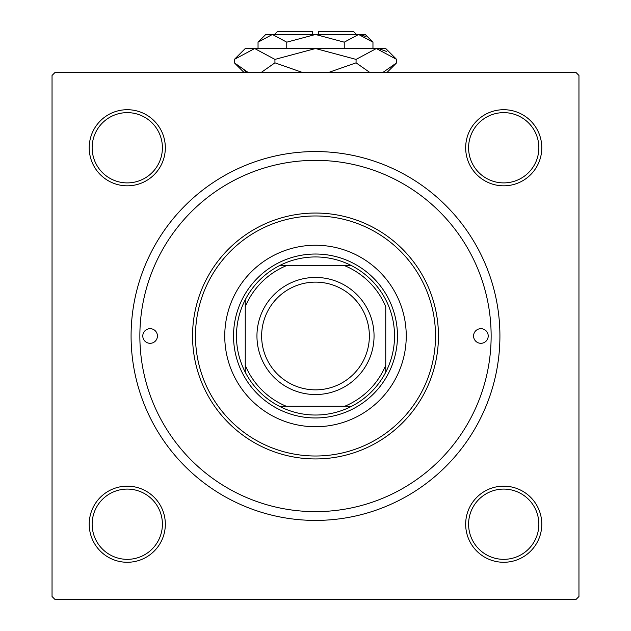 <?xml version="1.0" encoding="UTF-8"?>
<svg xmlns="http://www.w3.org/2000/svg" width="631" height="631" viewBox="0 0 631 631"><rect width="100%" height="100%" fill="white"/><g stroke="black" fill="none" stroke-linecap="round" stroke-linejoin="round"><path stroke-width="0.95" d="M89.216 524.219A38.057 38.057 0 0 1 127.273 486.162A38.057 38.057 0 0 1 165.33 524.219A38.057 38.057 0 0 1 127.273 562.276A38.057 38.057 0 0 1 89.216 524.219M162.404 524.219A35.131 35.131 0 0 0 127.273 489.088A35.131 35.131 0 0 0 92.142 524.219A35.131 35.131 0 0 0 127.273 559.342A35.131 35.131 0 0 0 162.404 524.219M89.216 147.764A38.057 38.057 0 0 1 127.273 109.707A38.057 38.057 0 0 1 165.33 147.764A38.057 38.057 0 0 1 127.273 185.822A38.057 38.057 0 0 1 89.216 147.764M162.404 147.764A35.131 35.131 0 0 0 127.273 112.633A35.131 35.131 0 0 0 92.142 147.764A35.131 35.131 0 0 0 127.273 182.895A35.131 35.131 0 0 0 162.404 147.764M465.67 147.764A38.057 38.057 0 0 1 503.727 109.707A38.057 38.057 0 0 1 541.784 147.764A38.057 38.057 0 0 1 503.727 185.822A38.057 38.057 0 0 1 465.67 147.764M538.858 147.764A35.131 35.131 0 0 0 503.727 112.633A35.131 35.131 0 0 0 468.596 147.764A35.131 35.131 0 0 0 503.727 182.895A35.131 35.131 0 0 0 538.858 147.764M465.67 524.219A38.057 38.057 0 0 1 503.727 486.162A38.057 38.057 0 0 1 541.784 524.219A38.057 38.057 0 0 1 503.727 562.276A38.057 38.057 0 0 1 465.67 524.219M538.858 524.219A35.131 35.131 0 0 0 503.727 489.088A35.131 35.131 0 0 0 468.596 524.219A35.131 35.131 0 0 0 503.727 559.342A35.131 35.131 0 0 0 538.858 524.219M131.082 335.992A184.418 184.418 0 0 1 315.5 151.566A184.418 184.418 0 0 1 499.918 335.992A184.418 184.418 0 0 1 315.5 520.409A184.418 184.418 0 0 1 131.082 335.992M576.032 72.533L54.968 72.533L52.042 75.46L52.042 596.524L54.968 599.45L576.032 599.45L578.958 596.524L578.958 75.46L576.032 72.533M488.213 335.992A7.32 7.32 0 0 0 480.893 328.672A7.32 7.32 0 0 0 473.573 335.992A7.32 7.32 0 0 0 480.893 343.311A7.32 7.32 0 0 0 488.213 335.992M157.427 335.992A7.32 7.32 0 0 0 150.107 328.672A7.32 7.32 0 0 0 142.787 335.992A7.32 7.32 0 0 0 150.107 343.311A7.32 7.32 0 0 0 157.427 335.992M406.246 335.992A90.746 90.746 0 0 0 315.5 245.246A90.746 90.746 0 0 0 224.754 335.992A90.746 90.746 0 0 0 315.5 426.737A90.746 90.746 0 0 0 406.246 335.992M195.484 335.992A120.016 120.016 0 0 0 315.5 456.008A120.016 120.016 0 0 0 435.516 335.992A120.016 120.016 0 0 0 315.5 215.968A120.016 120.016 0 0 0 195.484 335.992M438.45 335.992A122.95 122.95 0 0 1 315.5 458.942A122.95 122.95 0 0 1 192.55 335.992A122.95 122.95 0 0 1 315.5 213.041A122.95 122.95 0 0 1 438.45 335.992M139.861 335.992A175.639 175.639 0 0 0 315.5 511.631A175.639 175.639 0 0 0 491.139 335.992A175.639 175.639 0 0 0 315.5 160.353A175.639 175.639 0 0 0 139.861 335.992M315.5 256.951A79.041 79.041 0 0 0 279.288 265.738L286.229 265.738L279.288 265.738A79.041 79.041 0 0 0 245.246 372.203L245.246 365.262L245.246 372.203A79.041 79.041 0 0 0 351.712 406.246L344.771 406.246L351.712 406.246A79.041 79.041 0 0 0 385.754 372.203L385.754 306.721A76.106 76.106 0 0 0 344.771 265.738L286.229 265.738A76.106 76.106 0 0 0 245.246 306.721L245.246 365.262A76.106 76.106 0 0 0 286.229 406.246L344.771 406.246A76.106 76.106 0 0 0 385.754 365.262L385.754 372.203A79.041 79.041 0 0 0 351.712 265.738L344.771 265.738L351.712 265.738A79.041 79.041 0 0 0 315.5 256.951M315.5 417.959A81.967 81.967 0 0 1 233.533 335.992A81.967 81.967 0 0 1 315.5 254.025A81.967 81.967 0 0 1 397.467 335.992A81.967 81.967 0 0 1 315.5 417.959M279.288 406.246L286.229 406.246L279.288 406.246M245.246 299.78L245.246 306.721L245.246 299.78M261.636 335.992A53.864 53.864 0 0 0 315.5 389.855A53.864 53.864 0 0 0 369.364 335.992A53.864 53.864 0 0 0 315.5 282.128A53.864 53.864 0 0 0 261.636 335.992M374.049 335.992A58.549 58.549 0 0 1 315.5 394.541A58.549 58.549 0 0 1 256.951 335.992A58.549 58.549 0 0 1 315.5 277.443A58.549 58.549 0 0 1 374.049 335.992M274.517 34.476L277.443 31.55L312.574 31.55L312.574 34.476M372.96 42.174L365.262 34.476L265.738 34.476L258.04 42.174L272.403 34.476L286.766 42.174L315.5 34.476L344.234 42.174L358.597 34.476L372.96 42.174L372.96 48.532M344.234 42.174L344.234 48.532M365.948 36.606L360.577 34.634L365.941 36.598M258.04 42.174L258.04 48.532M286.766 42.174L286.766 48.532M244.236 70.672L248.22 72.533L234.377 62.832L234.377 59.401L245.246 48.532L385.754 48.532L396.623 59.401L396.623 62.832L382.78 72.533M234.377 59.401L254.656 48.532L274.935 59.401L315.5 48.532L356.065 59.401L376.344 48.532L396.623 59.401M356.065 59.401L356.065 62.832L328.372 72.533M369.908 72.533L356.065 62.832M386.764 51.553L379.144 48.753M254.656 48.532L251.856 48.753L254.656 48.532M274.935 59.401L274.935 62.832L261.1 72.533M302.62 72.533L274.935 62.832M318.426 34.476L318.426 31.55L353.557 31.55L356.483 34.476M244.071 72.533L234.377 62.832M386.929 72.533L396.623 62.832"/></g></svg>
